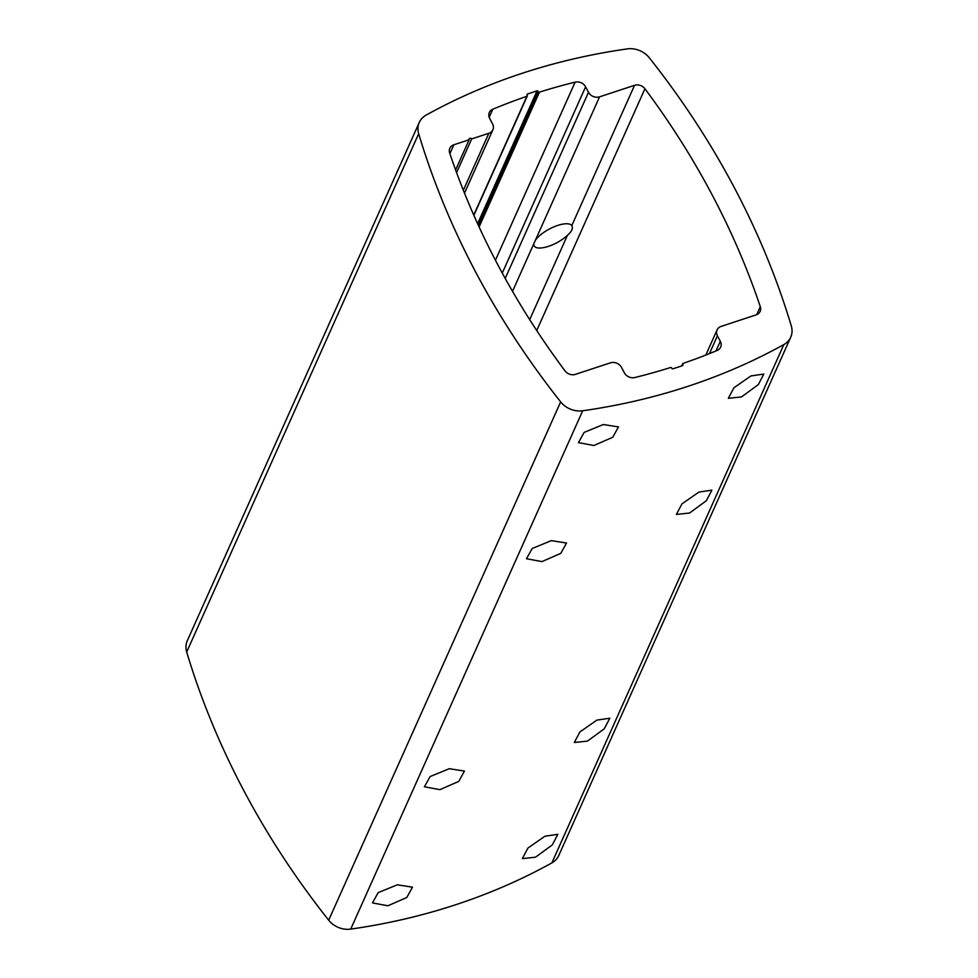 <?xml version="1.0" encoding="UTF-8"?>
<svg xmlns="http://www.w3.org/2000/svg" width="978" height="978" viewBox="0 0 978 978"><rect width="100%" height="100%" fill="white"/><g stroke="black" fill="none" stroke-linecap="round" stroke-linejoin="round"><path stroke-width="1.47" d="M419.256 122.458L187.275 640.786A21.137 17.824 24.1 0 0 186.688 652.02A845.505 713.096 24.1 0 0 328.681 920.2A21.137 17.824 24.1 0 0 350.723 929.1A634.135 534.819 24.1 0 0 551.861 862.902A21.137 17.824 24.1 0 0 558.744 855.542L790.725 337.214A21.137 17.824 24.1 0 0 791.312 325.98A845.505 713.096 24.1 0 0 649.319 57.8A21.137 17.824 24.1 0 0 627.277 48.9A634.135 534.819 24.1 0 0 426.139 115.098A21.137 17.824 24.1 0 0 419.256 122.458A21.137 17.824 24.1 0 0 418.67 133.705A845.505 713.096 24.1 0 0 560.663 401.885A21.137 17.824 24.1 0 0 582.692 410.772A634.135 534.819 24.1 0 0 783.83 344.586A21.137 17.824 24.1 0 0 790.725 337.214M596.873 720.126L579.905 731.947L574.306 742.498L587.497 741.092L604.27 728.806L609.807 718.219L596.873 720.126M449.257 768.708L430.137 776.556L424.415 786.789L439.88 789.662L458.731 781.41L464.452 771.08L449.257 768.708M535.528 857.193L522.338 858.611L527.937 848.048L544.917 836.227L557.839 834.32L552.301 844.906L535.528 857.193M387.911 905.775L372.447 902.902L378.168 892.657L397.3 884.809L412.496 887.18L406.775 897.511L387.911 905.775M689.563 513.022L676.373 514.44L681.972 503.878L698.94 492.068L711.874 490.149L706.336 500.736L689.563 513.022M541.946 561.604L526.482 558.731L532.203 548.499L551.323 540.638L566.519 543.022L560.81 553.34L541.946 561.604M741.52 396.921L728.329 398.327L733.928 387.777L750.908 375.955L763.83 374.048L758.305 384.635L741.52 396.921M593.903 445.503L578.438 442.631L584.159 432.386L603.279 424.538L618.487 426.909L612.766 437.239L593.903 445.503M682.693 364.329L682.901 364.708A0.844 0.709 -155.9 0 1 682.534 365.65L672.937 368.804A0.844 0.709 -155.9 0 1 671.825 368.351L671.629 367.972A0.844 0.709 24.1 0 0 670.529 367.52A608.768 513.426 -155.9 0 1 634.844 377.532A8.46 7.127 -155.9 0 1 624.367 372.838L621.47 367.361A8.46 7.127 24.1 0 0 610.406 362.838L575.419 374.354A8.46 7.127 -155.9 0 1 565.039 370.919A820.139 691.703 -155.9 0 1 449.672 153.02A8.46 7.127 -155.9 0 1 449.831 148.289A8.46 7.127 -155.9 0 1 453.865 144.781L469.122 139.768A1.479 1.247 -155.9 0 1 471.677 138.925L488.853 133.277A8.46 7.127 24.1 0 0 492.888 129.768A8.46 7.127 24.1 0 0 492.557 123.888L489.66 118.411A8.46 7.127 -155.9 0 1 489.318 112.531A8.46 7.127 -155.9 0 1 492.79 109.243A608.768 513.426 -155.9 0 1 526.91 96.284A0.844 0.709 24.1 0 0 527.276 95.343L527.069 94.964A0.844 0.709 -155.9 0 1 527.448 94.022L537.032 90.868A0.844 0.709 -155.9 0 1 538.144 91.321L538.352 91.7A0.844 0.709 24.1 0 0 539.44 92.152A608.768 513.426 -155.9 0 1 575.125 82.14A8.46 7.127 -155.9 0 1 585.602 86.834L588.499 92.311A8.46 7.127 24.1 0 0 599.563 96.834L634.551 85.318A8.46 7.127 -155.9 0 1 644.93 88.753A820.139 691.703 -155.9 0 1 760.297 306.664A8.46 7.127 -155.9 0 1 760.138 311.383A8.46 7.127 -155.9 0 1 756.104 314.892L721.116 326.407A8.46 7.127 24.1 0 0 717.082 329.904A8.46 7.127 24.1 0 0 717.424 335.784L720.321 341.261A8.46 7.127 -155.9 0 1 720.652 347.141A8.46 7.127 -155.9 0 1 717.18 350.442A608.768 513.426 -155.9 0 1 683.06 363.4A0.844 0.709 24.1 0 0 682.693 364.329L682.033 365.821M469.122 139.768L455.614 169.964M471.677 138.925L456.592 172.641M634.551 85.318L571.775 225.6C573.291 228.241 571.849 231.48 567.436 235.307A21.369 7.8 152.1 0 1 548.377 246.37A21.369 7.8 152.1 0 1 534.184 245.894A21.369 7.8 152.1 0 1 533.927 243.51L535.308 240.429A21.369 7.8 152.1 0 1 557.753 225.417A21.369 7.8 152.1 0 1 571.775 225.6L571.934 225.857M783.83 344.586L551.861 862.902M582.692 410.772L350.723 929.1M560.663 401.885L328.681 920.2M418.67 133.705L186.688 652.02M449.892 153.668L453.865 144.781M488.853 133.277L463.352 190.258M492.79 109.243L489.171 117.311M479.11 226.969L539.44 92.152M495.43 260.221L575.125 82.14M526.91 96.284L473.743 215.074M478.45 225.539L538.352 91.7M478.266 225.123L538.144 91.321M477.606 223.669L537.032 90.868M527.044 94.903L527.448 94.022M502.264 273.07L585.602 86.834M588.499 92.311L505.21 278.424M599.563 96.834L535.308 240.429M533.927 243.51L512.521 291.334M567.436 235.307L529.697 319.635M644.93 88.753L536.726 330.527M756.727 314.659L760.297 306.664M717.424 335.784L709.441 353.608M720.321 341.261L715.994 350.931M682.901 364.708L682.473 365.674M492.888 129.768L464.513 193.167M527.313 95.93L473.865 215.343M717.082 329.904L705.835 355.038M682.668 363.743L681.678 365.931"/></g></svg>
